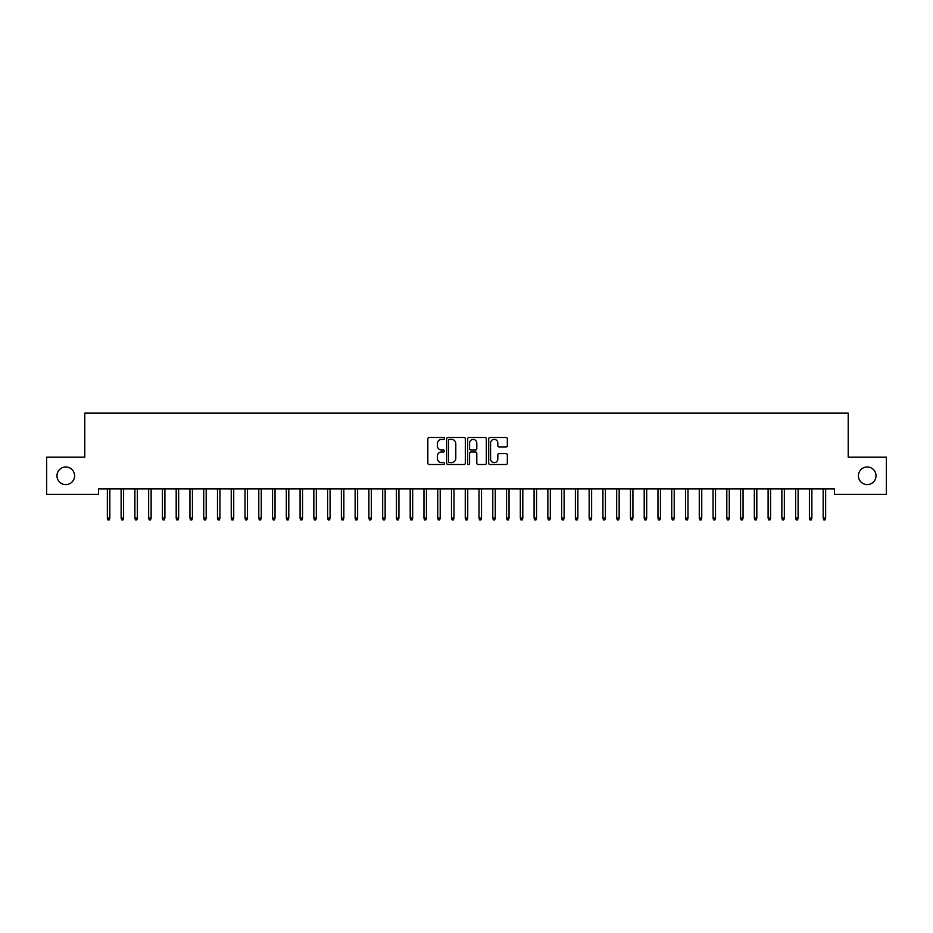 <?xml version="1.0" encoding="UTF-8"?>
<svg xmlns="http://www.w3.org/2000/svg" width="933" height="933" viewBox="0 0 933 933"><rect width="100%" height="100%" fill="white"/><g stroke="black" fill="none" stroke-linecap="round" stroke-linejoin="round"><path stroke-width="1.4" d="M444.481 438.428A0.945 0.945 0 0 0 443.525 437.484L429.168 437.484A1.353 1.353 0 0 0 427.827 438.837L427.827 463.165A1.353 1.353 0 0 0 429.168 464.517L443.525 464.517A0.945 0.945 0 0 0 444.481 463.561A0.945 0.945 0 0 0 443.525 462.616L441.671 462.616A4.327 4.327 0 0 1 437.344 458.301L437.344 456.272A4.327 4.327 0 0 1 441.671 451.945L443.525 451.945A0.945 0.945 0 0 0 444.481 451.001A0.945 0.945 0 0 0 443.525 450.056L441.671 450.056A4.327 4.327 0 0 1 437.344 445.729L437.344 443.7A4.327 4.327 0 0 1 441.671 439.385L443.525 439.385A0.945 0.945 0 0 0 444.481 438.428M858.407 475.783A8.805 8.805 0 0 0 867.212 484.589A8.805 8.805 0 0 0 876.029 475.783A8.805 8.805 0 0 0 867.212 466.966A8.805 8.805 0 0 0 858.407 475.783M56.971 475.783A8.805 8.805 0 0 0 65.788 484.589A8.805 8.805 0 0 0 74.593 475.783A8.805 8.805 0 0 0 65.788 466.966A8.805 8.805 0 0 0 56.971 475.783M505.989 447.012A1.353 1.353 0 0 0 507.342 445.659L507.342 438.837A1.353 1.353 0 0 0 505.989 437.484L490.047 437.484A1.353 1.353 0 0 0 488.694 438.837L488.694 463.165A1.353 1.353 0 0 0 490.047 464.517L505.989 464.517A1.353 1.353 0 0 0 507.342 463.165L507.342 454.919A1.353 1.353 0 0 0 505.989 453.566L499.167 453.566A1.353 1.353 0 0 0 497.814 454.919L497.814 459.001A3.615 3.615 0 0 1 494.198 462.616A3.615 3.615 0 0 1 490.583 459.001L490.583 442.988A3.615 3.615 0 0 1 494.198 439.385A3.615 3.615 0 0 1 497.814 442.988L497.814 445.659A1.353 1.353 0 0 0 499.167 447.012L505.989 447.012M834.452 488.857L98.548 488.857L98.548 494.362L46.65 494.362L46.65 457.193L84.786 457.193L84.786 413.144L848.214 413.144L848.214 457.193L886.35 457.193L886.35 494.362L834.452 494.362L834.452 488.857M465.322 438.837A1.353 1.353 0 0 0 463.969 437.484L448.027 437.484A1.353 1.353 0 0 0 446.674 438.837L446.674 463.165A1.353 1.353 0 0 0 448.027 464.517L463.969 464.517A1.353 1.353 0 0 0 465.322 463.165L465.322 438.837M469.031 437.484L484.973 437.484A1.353 1.353 0 0 1 486.326 438.837L486.326 463.165A1.353 1.353 0 0 1 484.973 464.517L478.151 464.517A1.353 1.353 0 0 1 476.798 463.165L476.798 453.298A1.353 1.353 0 0 0 475.457 451.945L470.92 451.945A1.353 1.353 0 0 0 469.579 453.298L469.579 463.561A0.945 0.945 0 0 1 468.623 464.517A0.945 0.945 0 0 1 467.678 463.561L467.678 438.837A1.353 1.353 0 0 1 469.031 437.484M449.508 439.385A0.945 0.945 0 0 0 448.563 440.329L448.563 461.672A0.945 0.945 0 0 0 449.508 462.616L451.467 462.616A4.327 4.327 0 0 0 455.794 458.301L455.794 443.7A4.327 4.327 0 0 0 451.467 439.385L449.508 439.385M476.798 443.058A3.615 3.615 0 0 0 473.183 439.443A3.615 3.615 0 0 0 469.579 443.058L469.579 448.703A1.353 1.353 0 0 0 470.92 450.056L475.457 450.056A1.353 1.353 0 0 0 476.798 448.703L476.798 443.058M107.353 518.072L107.901 519.856L109.278 519.856L109.837 518.072L107.353 518.072L107.353 488.857M109.837 518.072L109.837 488.857M121.127 518.072L121.675 519.856L123.051 519.856L123.599 518.072L121.127 518.072L121.127 488.857M123.599 518.072L123.599 488.857M134.888 518.072L135.437 519.856L136.813 519.856L137.361 518.072L134.888 518.072L134.888 488.857M137.361 518.072L137.361 488.857M148.65 518.072L149.198 519.856L150.575 519.856L151.134 518.072L148.65 518.072L148.65 488.857M151.134 518.072L151.134 488.857M162.424 518.072L162.972 519.856L164.348 519.856L164.896 518.072L162.424 518.072L162.424 488.857M164.896 518.072L164.896 488.857M176.185 518.072L176.734 519.856L178.11 519.856L178.658 518.072L176.185 518.072L176.185 488.857M178.658 518.072L178.658 488.857M189.947 518.072L190.495 519.856L191.871 519.856L192.431 518.072L189.947 518.072L189.947 488.857M192.431 518.072L192.431 488.857M203.721 518.072L204.269 519.856L205.645 519.856L206.193 518.072L203.721 518.072L203.721 488.857M206.193 518.072L206.193 488.857M217.482 518.072L218.03 519.856L219.407 519.856L219.955 518.072L217.482 518.072L217.482 488.857M219.955 518.072L219.955 488.857M231.244 518.072L231.792 519.856L233.168 519.856L233.728 518.072L231.244 518.072L231.244 488.857M233.728 518.072L233.728 488.857M245.017 518.072L245.566 519.856L246.942 519.856L247.49 518.072L245.017 518.072L245.017 488.857M247.49 518.072L247.49 488.857M258.779 518.072L259.327 519.856L260.704 519.856L261.252 518.072L258.779 518.072L258.779 488.857M261.252 518.072L261.252 488.857M272.541 518.072L273.089 519.856L274.465 519.856L275.025 518.072L272.541 518.072L272.541 488.857M275.025 518.072L275.025 488.857M286.314 518.072L286.863 519.856L288.239 519.856L288.787 518.072L286.314 518.072L286.314 488.857M288.787 518.072L288.787 488.857M300.076 518.072L300.624 519.856L302 519.856L302.549 518.072L300.076 518.072L300.076 488.857M302.549 518.072L302.549 488.857M313.838 518.072L314.386 519.856L315.762 519.856L316.322 518.072L313.838 518.072L313.838 488.857M316.322 518.072L316.322 488.857M327.6 518.072L328.159 519.856L329.536 519.856L330.084 518.072L327.6 518.072L327.6 488.857M330.084 518.072L330.084 488.857M341.373 518.072L341.921 519.856L343.297 519.856L343.845 518.072L341.373 518.072L341.373 488.857M343.845 518.072L343.845 488.857M355.135 518.072L355.683 519.856L357.059 519.856L357.619 518.072L355.135 518.072L355.135 488.857M357.619 518.072L357.619 488.857M368.897 518.072L369.456 519.856L370.833 519.856L371.381 518.072L368.897 518.072L368.897 488.857M371.381 518.072L371.381 488.857M382.67 518.072L383.218 519.856L384.594 519.856L385.142 518.072L382.67 518.072L382.67 488.857M385.142 518.072L385.142 488.857M396.432 518.072L396.98 519.856L398.356 519.856L398.916 518.072L396.432 518.072L396.432 488.857M398.916 518.072L398.916 488.857M410.193 518.072L410.753 519.856L412.129 519.856L412.678 518.072L410.193 518.072L410.193 488.857M412.678 518.072L412.678 488.857M423.967 518.072L424.515 519.856L425.891 519.856L426.439 518.072L423.967 518.072L423.967 488.857M426.439 518.072L426.439 488.857M437.729 518.072L438.277 519.856L439.653 519.856L440.213 518.072L437.729 518.072L437.729 488.857M440.213 518.072L440.213 488.857M451.49 518.072L452.05 519.856L453.426 519.856L453.974 518.072L451.49 518.072L451.49 488.857M453.974 518.072L453.974 488.857M465.264 518.072L465.812 519.856L467.188 519.856L467.736 518.072L465.264 518.072L465.264 488.857M467.736 518.072L467.736 488.857M479.026 518.072L479.574 519.856L480.95 519.856L481.51 518.072L479.026 518.072L479.026 488.857M481.51 518.072L481.51 488.857M492.787 518.072L493.347 519.856L494.723 519.856L495.271 518.072L492.787 518.072L492.787 488.857M495.271 518.072L495.271 488.857M506.561 518.072L507.109 519.856L508.485 519.856L509.033 518.072L506.561 518.072L506.561 488.857M509.033 518.072L509.033 488.857M520.322 518.072L520.871 519.856L522.247 519.856L522.807 518.072L520.322 518.072L520.322 488.857M522.807 518.072L522.807 488.857M534.084 518.072L534.644 519.856L536.02 519.856L536.568 518.072L534.084 518.072L534.084 488.857M536.568 518.072L536.568 488.857M547.858 518.072L548.406 519.856L549.782 519.856L550.33 518.072L547.858 518.072L547.858 488.857M550.33 518.072L550.33 488.857M561.619 518.072L562.167 519.856L563.544 519.856L564.103 518.072L561.619 518.072L561.619 488.857M564.103 518.072L564.103 488.857M575.381 518.072L575.941 519.856L577.317 519.856L577.865 518.072L575.381 518.072L575.381 488.857M577.865 518.072L577.865 488.857M589.155 518.072L589.703 519.856L591.079 519.856L591.627 518.072L589.155 518.072L589.155 488.857M591.627 518.072L591.627 488.857M602.916 518.072L603.464 519.856L604.841 519.856L605.4 518.072L602.916 518.072L602.916 488.857M605.4 518.072L605.4 488.857M616.678 518.072L617.238 519.856L618.614 519.856L619.162 518.072L616.678 518.072L616.678 488.857M619.162 518.072L619.162 488.857M630.451 518.072L631 519.856L632.376 519.856L632.924 518.072L630.451 518.072L630.451 488.857M632.924 518.072L632.924 488.857M644.213 518.072L644.761 519.856L646.137 519.856L646.686 518.072L644.213 518.072L644.213 488.857M646.686 518.072L646.686 488.857M657.975 518.072L658.535 519.856L659.911 519.856L660.459 518.072L657.975 518.072L657.975 488.857M660.459 518.072L660.459 488.857M671.748 518.072L672.296 519.856L673.673 519.856L674.221 518.072L671.748 518.072L671.748 488.857M674.221 518.072L674.221 488.857M685.51 518.072L686.058 519.856L687.434 519.856L687.983 518.072L685.51 518.072L685.51 488.857M687.983 518.072L687.983 488.857M699.272 518.072L699.832 519.856L701.208 519.856L701.756 518.072L699.272 518.072L699.272 488.857M701.756 518.072L701.756 488.857M713.045 518.072L713.593 519.856L714.97 519.856L715.518 518.072L713.045 518.072L713.045 488.857M715.518 518.072L715.518 488.857M726.807 518.072L727.355 519.856L728.731 519.856L729.279 518.072L726.807 518.072L726.807 488.857M729.279 518.072L729.279 488.857M740.569 518.072L741.129 519.856L742.505 519.856L743.053 518.072L740.569 518.072L740.569 488.857M743.053 518.072L743.053 488.857M754.342 518.072L754.89 519.856L756.266 519.856L756.815 518.072L754.342 518.072L754.342 488.857M756.815 518.072L756.815 488.857M768.104 518.072L768.652 519.856L770.028 519.856L770.576 518.072L768.104 518.072L768.104 488.857M770.576 518.072L770.576 488.857M781.866 518.072L782.425 519.856L783.802 519.856L784.35 518.072L781.866 518.072L781.866 488.857M784.35 518.072L784.35 488.857M795.639 518.072L796.187 519.856L797.563 519.856L798.112 518.072L795.639 518.072L795.639 488.857M798.112 518.072L798.112 488.857M809.401 518.072L809.949 519.856L811.325 519.856L811.873 518.072L809.401 518.072L809.401 488.857M811.873 518.072L811.873 488.857M823.163 518.072L823.722 519.856L825.099 519.856L825.647 518.072L823.163 518.072L823.163 488.857M825.647 518.072L825.647 488.857"/></g></svg>
